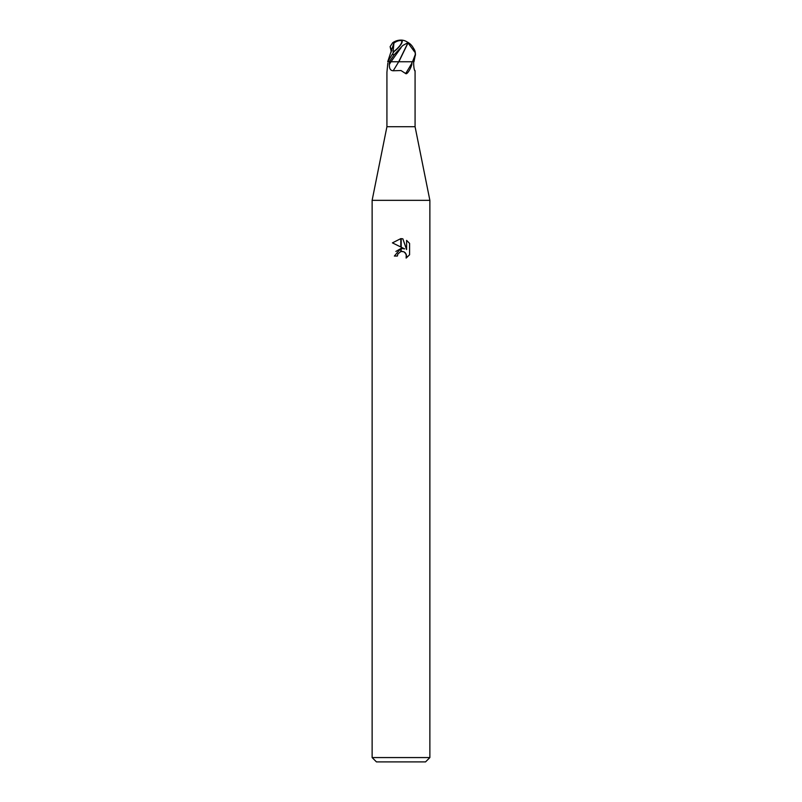 <?xml version="1.0" encoding="UTF-8"?>
<svg xmlns="http://www.w3.org/2000/svg" width="802" height="802" viewBox="0 0 802 802"><rect width="100%" height="100%" fill="white"/><g stroke="black" fill="none" stroke-linecap="round" stroke-linejoin="round"><path stroke-width="1.2" d="M401 126.716L415.075 126.716L429.872 200.34L429.872 757.569L372.128 757.569L372.128 200.34L429.872 200.34L372.128 200.34L386.925 126.716L401 126.716M414.333 69.604L414.804 70.837M414.403 69.864A244.279 235.618 -13.6 0 0 415.045 70.756C414.393 70.666 413.942 68.561 413.682 64.421L413.652 61.754M389.341 61.754L394.373 54.536L402.764 45.493L408.028 42.626L398.704 61.754L411.947 61.754L411.877 63.147C412.338 65.564 407.346 75.268 405.662 73.543L401 70.536L393.211 70.756C390.454 70.666 389.181 68.561 389.371 64.421L389.341 61.754L390.464 61.754M372.128 757.569L376.459 761.9L425.541 761.9L429.872 757.569M404.679 248.901L401.2 247.196L401.2 238.645L402.865 238.836L406.604 249.612L406.604 240.379L409.581 243.387L409.581 254.775L406.133 258.084L406.614 256.018L405.271 252.76L403.777 251.758L401.2 251.477L401.2 248.44L404.679 248.901L401.2 248.44M397.391 256.049L394.363 256.049L400.799 248.49L400.799 251.567L397.882 253.953L397.391 256.049L397.702 254.354M404.007 251.868L406.263 254.254L406.133 258.084L409.581 254.775M400.799 238.635L400.799 246.996L392.419 242.866L400.799 238.635L392.429 242.866M401 248.46L395.867 251.457M397.882 253.953L400.779 251.567M401 251.517L402.684 251.457M409.581 243.387L406.604 240.389M402.865 238.836L401.2 238.645M387.717 64.812L387.827 63.147A248.76 106.636 73.5 0 1 387.757 64.521M387.827 63.147L386.925 72.25L386.925 126.716M399.035 61.754L398.704 61.754A244.279 130.906 -72.3 0 1 393.211 70.756M411.877 63.147A248.76 133.302 -72.3 0 1 405.662 73.543M393.862 43.368L393.912 42.586A14.326 12.08 -76.8 0 1 401 40.1A10.205 3.018 137.7 0 1 401 44.391A10.205 3.018 137.7 0 1 394.023 51.569L387.707 61.754L389.04 61.754M393.872 43.559L393.07 51.98A9.534 2.817 -42.3 0 0 400.519 44.681A9.534 2.817 -42.3 0 0 400.629 40.541A9.534 2.817 -42.3 0 0 400.599 40.541A13.824 11.659 103.2 0 0 393.832 43.208L393.872 43.559M398.865 61.754L408.017 42.947L414.654 51.98A9.534 3.9 39.2 0 0 414.534 51.148A9.534 3.9 39.2 0 0 414.393 50.676M391.336 51.97L390.113 46.636L392.679 42.737L393.942 42.526L393.18 45.925M393.832 43.208L387.707 61.754M398.704 61.754L390.995 61.754A242.384 129.884 -72.3 0 1 389.371 64.421M408.198 42.626L408.028 42.626A14.326 12.531 -75.3 0 0 401 40.1L400.599 40.541M408.038 42.586L407.987 43.368M413.401 48.11A10.205 4.17 -140.8 0 1 415.125 51.569L415.286 54.536L412.529 61.754L399.797 61.754M393.07 51.98L394.023 51.569M412.529 61.754L413.972 61.754L415.416 54.536A14.436 14.436 0 0 0 415.165 51.769M415.436 54.536L415.436 55.218L415.286 54.536M392.048 54.536L394.373 54.536M408.83 43.559A13.935 12.601 -90 0 0 408.017 42.897M401.04 47.679L390.995 61.754M390.113 46.636L391.867 50.466M415.075 70.676L415.075 126.716M414.534 51.148A13.935 13.935 0 0 0 407.115 41.945M401 40.1A14.436 14.436 0 0 0 392.679 42.737"/></g></svg>
